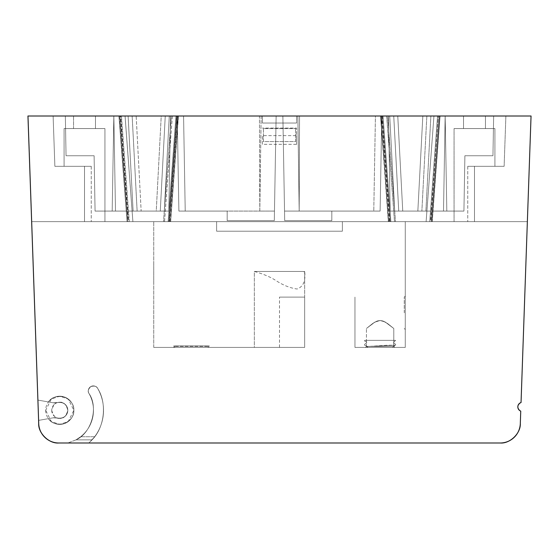 <?xml version="1.0" encoding="UTF-8"?>
<svg xmlns="http://www.w3.org/2000/svg" width="559" height="559" viewBox="0 0 559 559"><rect width="100%" height="100%" fill="white"/><g stroke="black" fill="none" stroke-linecap="round" stroke-linejoin="round"><path stroke-width="0.42" stroke-dasharray="2.79 2.1" d="M304.655 271.45L304.655 347.412L304.655 297.108L304.655 347.412L153.732 347.412L153.732 221.65L153.732 347.412L304.655 347.412L153.732 347.412L304.655 347.412L254.345 347.412L304.655 347.412L304.655 297.108L304.655 347.412L304.655 297.108L279.5 297.108L304.655 297.108L279.5 297.108L304.655 297.108L304.655 347.412L304.655 297.108L279.5 297.108L304.655 297.108L279.5 297.108L304.655 297.108L304.655 271.45L304.047 271.814L302.985 271.45L254.345 271.45L302.985 271.45L254.345 271.45L302.985 271.45L304.047 271.814L304.655 271.45C305.829 280.842 303.306 286.69 297.088 289.01C290.156 288.039 283.217 285.286 276.258 280.758C270.626 277.082 263.324 273.98 254.345 271.45L302.985 271.45L254.345 271.45L254.345 347.412L279.5 347.412L254.345 347.412L254.345 271.45M209.52 347.412L173.402 347.412L209.52 347.412L173.402 347.412L209.52 347.412L208.514 346.405L174.408 346.405L208.514 346.405L174.408 346.405L208.514 346.405L209.52 347.412M238.952 347.412L228.89 347.412L238.952 347.412M153.732 284.531L153.732 261.514L153.732 284.531M182.031 347.412L207.836 347.412L182.031 347.412M367.815 347.412L392.418 347.412L367.815 347.412L366.592 346.573L367.815 347.412L392.418 347.412L393.585 346.615L394.34 345.217L366.592 346.573L366.515 345.986L364.622 345.217L364.622 344.379L366.655 342.835L366.515 341.794L364.622 341.032L364.622 340.368L395.604 340.368L393.578 342.374L393.718 343.415L395.604 344.176L395.604 345.022L392.418 347.412L367.815 347.412L392.418 347.412L367.815 347.412L392.418 347.412L395.604 345.022L395.604 344.176L393.718 343.415L393.578 342.374L395.604 340.368L364.622 340.368L364.622 341.032L366.515 341.794L366.655 342.835L364.622 344.379L364.622 345.217L366.515 345.986L366.592 346.573L394.34 345.217L393.585 346.615L394.34 345.217L387.834 345.217L366.592 346.573L367.815 347.412L366.592 346.573L394.34 345.217L393.585 346.615L392.418 347.412L367.815 347.412L392.418 347.412L367.815 347.412L366.515 345.986L364.622 345.217L364.622 344.379L366.655 342.835L366.515 341.794L364.622 341.032L364.622 340.368L395.604 340.368L393.578 342.374L393.718 343.415L395.604 344.176L395.604 345.022L392.418 347.412L367.815 347.412L392.418 347.412L367.815 347.412L392.418 347.412L395.604 345.022L395.604 344.176L393.718 343.415L393.578 342.374L395.604 340.368L364.622 340.368L364.622 341.032L366.515 341.794L366.655 342.835L364.622 344.379L364.622 345.217L366.515 345.986L366.592 346.573L394.34 345.217L393.585 346.615L394.34 345.217L366.592 346.573L367.815 347.412L392.418 347.412L367.815 347.412M304.103 271.45L304.047 271.814L302.985 271.45L304.047 271.814L304.103 271.45M153.732 347.412L153.732 221.65L153.732 347.412M175.093 347.412L207.836 347.412L175.093 347.412L173.625 345.944L209.304 345.944L173.625 345.944M38.613 420.382L53.112 417.825L38.578 420.389L38.69 423.575C38.201 433.344 49.059 443.825 58.8 443.001L67.932 443.001L75.933 439.87C91.536 433.148 98.782 407.301 88.951 393.445A5.031 5.031 0 0 1 90.789 386.576A5.031 5.031 0 0 1 97.664 388.414C96.721 386.213 94.429 385.598 90.789 386.576C88.126 389.239 87.511 391.531 88.951 393.445A33.708 33.708 0 0 1 80.657 436.747L94.632 436.747L92.025 439.87C104.575 427.481 107.237 403.228 97.664 388.414A43.77 43.77 0 0 1 94.632 436.747L88.853 443.001L92.025 439.87L88.853 443.001L500.2 443.001C509.941 443.825 520.799 433.344 520.31 423.575L520.743 411.117C516.998 408.126 517.096 405.268 521.044 402.543C517.096 405.268 516.998 408.126 520.743 411.117C516.998 408.126 517.096 405.268 521.044 402.543L531.05 115.999L527.361 221.65L394.5 221.65L386.667 115.999L380.826 115.999L388.358 221.65L380.532 115.999L388.652 221.65L431.939 221.65L440.066 115.999L433.959 115.999L531.05 115.999L521.044 402.543C517.117 405.268 517.019 408.126 520.743 411.117C516.998 408.126 517.096 405.268 521.044 402.543L531.05 115.999L505.881 115.999L504.127 166.309L505.881 115.999L531.05 115.999L527.361 221.65L426.112 221.65L433.945 115.999L531.05 115.999L505.881 115.999L504.127 166.309L505.881 115.999L382.335 115.999L387.66 115.999L395.493 221.65L430.43 221.65L438.263 115.999L430.73 221.65L425.106 221.65L431.96 221.65L439.786 115.999M170.362 221.65L178.188 115.999L170.656 221.65L178.174 115.999L119.228 115.999L127.075 221.65L118.934 115.999L119.961 115.999L127.787 221.65L170.362 221.65L178.174 115.999L119.228 115.999L125.055 115.999L132.888 221.65L31.667 221.65L27.95 115.999L125.055 115.999L119.228 115.999L127.061 221.65L170.348 221.65L31.639 221.65L27.95 115.999L53.119 115.999L54.873 166.309L53.119 115.999L27.978 115.999L31.667 221.65L27.95 115.999L125.055 115.999L132.888 221.65L474.486 221.65L474.486 166.309L504.127 166.309L474.486 166.309L474.486 221.65L474.486 166.309L467.75 166.309L474.486 166.309L474.486 221.65L426.126 221.65L527.361 221.65L474.486 221.65L474.486 166.309L504.127 166.309L474.486 166.309L474.486 221.65L474.486 166.309L494.918 166.309L467.75 166.309L474.486 166.309L474.486 221.65L388.358 221.65L380.532 115.999L439.06 115.999L431.227 221.65L426.112 221.65L433.945 115.999L505.881 115.999L432.939 115.999L438.263 115.999L437.55 115.999L429.717 221.65L390.881 221.65L430.43 221.65L429.717 221.65L437.55 115.999L382.335 115.999L390.161 221.65L382.042 115.999L387.66 115.999L395.493 221.65L390.161 221.65L390.881 221.65L383.048 115.999L390.881 221.65L389.868 221.65L382.042 115.999L390.161 221.65L395.493 221.65L216.619 221.65L216.619 231.202L342.381 231.202L342.381 221.65L342.381 231.202L342.381 221.65L527.361 221.65M38.725 423.575L31.667 221.65L37.872 400.083L48.416 401.942A14.087 14.087 0 0 1 69.211 399.853A14.087 14.087 0 0 1 69.211 420.745A14.087 14.087 0 0 1 48.416 418.656A14.087 14.087 0 0 0 69.211 420.745A14.087 14.087 0 0 0 69.211 399.853A14.087 14.087 0 0 0 48.416 401.942L53.112 402.773L57.584 402.55A8.05 8.05 0 0 1 67.807 410.299A8.05 8.05 0 0 1 57.584 418.048C63.474 418.74 66.884 416.155 67.807 410.299C66.884 404.436 63.474 401.858 57.584 402.55A8.05 8.05 0 0 1 67.807 410.299A8.05 8.05 0 0 1 57.584 418.048A10.062 10.062 0 0 0 53.112 417.825L57.584 418.048A10.062 10.062 0 0 0 53.112 417.825L48.416 418.656C51.435 423.282 56.683 424.959 64.159 423.68C70.937 420.277 74.165 415.812 73.844 410.299C74.165 404.779 70.937 400.321 64.159 396.918C56.683 395.639 51.435 397.309 48.416 401.942C51.435 397.309 56.683 395.639 64.159 396.918C70.937 400.321 74.165 404.779 73.844 410.299C74.165 415.812 70.937 420.277 64.159 423.68C56.683 424.959 51.435 423.282 48.416 418.656L38.578 420.389L53.112 417.825L57.584 418.048C63.474 418.74 66.884 416.155 67.807 410.299C66.884 404.436 63.474 401.858 57.584 402.55A10.062 10.062 0 0 1 53.112 402.773L37.872 400.083L31.639 221.65L37.872 400.083L53.112 402.773L37.9 400.09M75.933 439.87L67.932 443.001L75.933 439.87L92.025 439.87L88.853 443.001L67.932 443.001L75.933 439.87L92.025 439.87L88.867 443.001L58.8 443.001C49.059 443.825 38.201 433.344 38.69 423.575C38.201 433.344 49.059 443.825 58.8 443.001L500.2 443.001C509.941 443.825 520.799 433.344 520.31 423.575C520.799 433.344 509.941 443.825 500.2 443.001L88.867 443.001L92.039 439.87C104.575 427.481 107.237 403.228 97.664 388.414A43.77 43.77 0 0 1 94.632 436.747L92.039 439.87L75.947 439.87C91.55 433.148 98.796 407.301 88.965 393.445A5.031 5.031 0 0 1 90.789 386.576A5.031 5.031 0 0 1 97.664 388.414C96.721 386.213 94.429 385.598 90.789 386.576C88.126 389.239 87.511 391.531 88.951 393.445A33.708 33.708 0 0 1 80.657 436.747L75.933 439.87C91.536 433.148 98.782 407.301 88.951 393.445A5.031 5.031 0 0 1 90.803 386.576A5.031 5.031 0 0 1 97.678 388.414A43.77 43.77 0 0 1 94.646 436.747L80.657 436.747L75.933 439.87M127.061 221.65L118.934 115.999L127.061 221.65L132.902 221.65L84.514 221.65L84.514 166.309L54.873 166.309L91.25 166.309L84.514 166.309L84.514 221.65L104.938 221.65L84.514 221.65L84.514 166.309L54.873 166.309L53.119 115.999L54.873 166.309L84.514 166.309L84.514 221.65L216.619 221.65L163.507 221.65L171.34 115.999L439.06 115.999L431.227 221.65L439.074 115.999L439.772 115.999L433.945 115.999L426.126 221.65M31.639 221.65L132.888 221.65L84.514 221.65L84.514 166.309L84.514 221.65L84.514 166.309L91.25 166.309L84.514 166.309L84.514 221.65L104.938 221.65L104.938 128.577L64.082 128.577L64.082 166.309L91.25 166.309L64.082 166.309L64.082 128.577L104.938 128.577L64.082 128.577L64.082 166.309L91.25 166.309L64.082 166.309L64.082 128.577L104.938 128.577L104.938 221.65L104.938 128.577L104.938 221.65L84.514 221.65L226.674 221.65L216.619 221.65L216.619 231.202L342.381 231.202L216.619 231.202L342.381 231.202L342.381 221.65L216.619 221.65L216.619 231.202L216.619 221.65L163.507 221.65L171.34 115.999L176.958 115.999L53.119 115.999L126.061 115.999L120.737 115.999L128.57 221.65L168.119 221.65L129.283 221.65L121.45 115.999L129.283 221.65L128.27 221.65L120.444 115.999L176.665 115.999L168.839 221.65L163.507 221.65L168.839 221.65L176.665 115.999L171.34 115.999L386.653 115.999L394.486 221.65L164.514 221.65L172.347 115.999L262.395 115.999L262.395 123.043L296.605 123.043L296.605 115.999L296.605 123.043L296.605 115.999L296.605 123.043L296.619 115.999L386.653 115.999L380.84 115.999L388.673 221.65L380.546 115.999L439.074 115.999M454.062 128.577L494.918 128.577L494.918 166.309L494.918 128.577L454.062 128.577L494.918 128.577L494.918 166.309L467.75 166.309L494.918 166.309L494.918 128.577L454.062 128.577L454.062 221.65L454.062 128.577L454.062 221.65L467.75 221.65L454.062 221.65L454.062 128.577M485.457 128.577L463.523 128.577L485.457 128.577L485.457 115.999L485.457 128.577L463.523 128.577L485.457 128.577L485.457 115.999L463.523 115.999L485.457 115.999L463.523 115.999L463.523 128.577L463.523 115.999L485.457 115.999L485.457 128.577M73.543 128.577L95.477 128.577L73.543 128.577L95.477 128.577L95.477 115.999L95.477 128.577L73.543 128.577L73.543 115.999L95.477 115.999L73.543 115.999L73.543 128.577L73.543 115.999L95.477 115.999L73.543 115.999L73.543 128.577M133.894 221.65L128.57 221.65L133.894 221.65M168.119 221.65L169.132 221.65L168.119 221.65L175.952 115.999L168.119 221.65M269.738 221.65L289.262 221.65L269.738 221.65M119.961 115.999L262.395 115.999L262.395 123.043L296.605 123.043L296.619 115.999L386.653 115.999L296.605 115.999L386.667 115.999M388.519 115.999L493.653 115.999L445.16 115.999L493.653 115.999L445.16 115.999L446.823 211.085L445.16 115.999L493.653 115.999L430.877 115.999L493.653 115.999L492.954 155.744L464.892 155.744L492.954 155.744L493.653 115.999L492.954 155.744L464.892 155.744L463.928 211.085L464.892 155.744L492.954 155.744L493.653 115.999L445.16 115.999L446.823 211.085L463.928 211.085L443.504 211.085L445.16 115.999L388.519 115.999L393.746 115.999L398.728 211.085L393.746 115.999L398.728 211.085L390.175 211.085L388.519 115.999L445.16 115.999L443.504 211.085L390.175 211.085L388.519 115.999L445.16 115.999L443.504 211.085L445.16 115.999L388.519 115.999L422.828 115.999L417.846 211.085L421.87 211.085L426.852 115.999L422.828 115.999L417.846 211.085L402.753 211.085L397.77 115.999L393.746 115.999L398.728 211.085L402.753 211.085L397.77 115.999L430.877 115.999L426.852 115.999L421.87 211.085L426.852 115.999L421.87 211.085L425.895 211.085L390.175 211.085L446.823 211.085L445.16 115.999L388.519 115.999L390.175 211.085L388.519 115.999L390.175 211.085L463.928 211.085L464.892 155.744L463.928 211.085L425.895 211.085L430.877 115.999L425.895 211.085L463.928 211.085L464.892 155.744L492.954 155.744L464.892 155.744L463.928 211.085L443.504 211.085L445.16 115.999L443.504 211.085L390.175 211.085L388.519 115.999L390.175 211.085L463.928 211.085L464.892 155.744L492.954 155.744L493.653 115.999L492.954 155.744L464.892 155.744L463.928 211.085L443.504 211.085L445.16 115.999L443.504 211.085L390.175 211.085L388.519 115.999M375.431 115.999L282.868 115.999L381.776 115.999L282.868 115.999L299.54 115.999L299.191 211.085L297.856 115.999L381.776 115.999L380.113 211.085L381.776 115.999L380.113 211.085L331.822 211.085L331.822 220.644L284.699 220.644L282.868 115.999L284.531 211.085L380.113 211.085L381.776 115.999L282.868 115.999L284.699 220.644L282.868 115.999L375.431 115.999L373.775 211.085L375.431 115.999L373.775 211.085L380.113 211.085L284.531 211.085L284.699 220.644L331.822 220.644L331.822 211.085L373.775 211.085L375.431 115.999M177.224 115.999L276.132 115.999L177.224 115.999L276.132 115.999L259.46 115.999L259.809 211.085L274.469 211.085L276.132 115.999L177.224 115.999L178.887 211.085L259.809 211.085L261.144 115.999L276.132 115.999L274.301 220.644L227.178 220.644L227.178 211.085L178.887 211.085L177.224 115.999L261.144 115.999L259.809 211.085L178.887 211.085L177.224 115.999L183.569 115.999L185.225 211.085L183.569 115.999L276.132 115.999L274.301 220.644L276.132 115.999L274.469 211.085L259.809 211.085L259.46 115.999L177.224 115.999L276.132 115.999L274.301 220.644L227.178 220.644L274.301 220.644L276.132 115.999L274.469 211.085L259.809 211.085L274.469 211.085L274.301 220.644L227.178 220.644L227.178 211.085L227.178 220.644L227.178 211.085L178.887 211.085L177.224 115.999L178.887 211.085L227.178 211.085L185.225 211.085L183.569 115.999L185.225 211.085L178.887 211.085L259.809 211.085L178.887 211.085L177.224 115.999M113.84 115.999L170.481 115.999L65.347 115.999L170.481 115.999L169.279 115.999L170.481 115.999L168.825 211.085L170.481 115.999L168.825 211.085L160.272 211.085L165.254 115.999L161.23 115.999L156.247 211.085L160.272 211.085L165.254 115.999L169.279 115.999L161.23 115.999L156.247 211.085L141.154 211.085L136.172 115.999L132.148 115.999L137.13 211.085L132.148 115.999L137.13 211.085L95.072 211.085L94.108 155.744L66.046 155.744L94.108 155.744L95.072 211.085L115.496 211.085L113.84 115.999L170.481 115.999L168.825 211.085L115.496 211.085L113.84 115.999L170.481 115.999L65.347 115.999L113.84 115.999L112.177 211.085L113.84 115.999L115.496 211.085L168.825 211.085L170.481 115.999L168.825 211.085L160.272 211.085L165.254 115.999L160.272 211.085L141.154 211.085L136.172 115.999L161.23 115.999L128.123 115.999L132.148 115.999L137.13 211.085L141.154 211.085L95.072 211.085L168.825 211.085L170.481 115.999L168.825 211.085L115.496 211.085L113.84 115.999L65.347 115.999L128.123 115.999L65.347 115.999L66.046 155.744L65.347 115.999L113.84 115.999L115.496 211.085L95.072 211.085L94.108 155.744L66.046 155.744L65.347 115.999L66.046 155.744L94.108 155.744L95.072 211.085L94.108 155.744L66.046 155.744L65.347 115.999L66.046 155.744L94.108 155.744L95.072 211.085L115.496 211.085L113.84 115.999L112.177 211.085L113.84 115.999L115.496 211.085L168.825 211.085L95.072 211.085L94.108 155.744L66.046 155.744L65.347 115.999L66.046 155.744L94.108 155.744L95.072 211.085L115.496 211.085L113.84 115.999M263.401 128.577L263.401 141.588L295.599 141.588L295.599 128.577L295.599 141.588L263.401 141.588L263.401 128.577L295.599 128.577L263.401 128.577M431.939 221.65L439.772 115.999L433.945 115.999L505.881 115.999M262.395 115.999L296.605 115.999L262.395 115.999L262.395 123.043L262.395 115.999L172.347 115.999L296.619 115.999M282.868 115.999L299.54 115.999L299.191 211.085L297.856 115.999L282.868 115.999L284.531 211.085L380.113 211.085L381.776 115.999L380.113 211.085L331.822 211.085L331.822 220.644L284.699 220.644L282.868 115.999M284.699 220.644L331.822 220.644L331.822 211.085L380.113 211.085L381.776 115.999L380.113 211.085L284.531 211.085L284.699 220.644M492.954 155.744L493.653 115.999L492.954 155.744M296.605 144.334L296.605 128.074L262.395 128.074L296.605 128.074L296.605 135.62L262.395 135.62L262.395 144.334L296.605 144.334L296.605 135.62M262.395 144.334L262.395 135.62M172.361 115.999L164.535 221.65L388.652 221.65M57.584 402.55A10.062 10.062 0 0 1 53.112 402.773L57.584 402.55M520.743 411.117L520.31 423.575C520.799 433.344 509.941 443.825 500.2 443.001M38.578 420.389L38.69 423.575M463.523 115.999L463.523 128.577L463.523 115.999M95.477 128.577L95.477 115.999L95.477 128.577M216.619 221.65L163.507 221.65M332.326 221.65L226.674 221.65L332.326 221.65M395.493 221.65L342.381 221.65M27.978 115.999L119.242 115.999M262.409 123.043L262.409 115.999L262.409 123.043L296.619 123.043M59.778 418.349C55.97 418.803 53.287 416.12 51.728 410.299C53.287 404.471 55.97 401.788 59.778 402.249C63.579 401.788 66.262 404.471 67.821 410.299C66.262 416.12 63.579 418.803 59.778 418.349M51.728 410.299A8.05 8.05 0 0 0 63.796 417.266A8.05 8.05 0 0 0 63.796 403.325A8.05 8.05 0 0 0 51.728 410.299M75.947 439.87L67.946 443.001L75.947 439.87L80.671 436.747L94.646 436.747M92.039 439.87C104.596 427.481 107.251 403.228 97.678 388.414C96.735 386.213 94.443 385.598 90.803 386.576C88.14 389.239 87.525 391.531 88.965 393.445A33.708 33.708 0 0 1 80.671 436.747M45.691 410.299A14.087 14.087 0 0 0 66.814 422.499A14.087 14.087 0 0 0 66.814 398.099A14.087 14.087 0 0 0 45.691 410.299L51.323 399.028L59.778 396.212L68.226 399.028L73.858 410.299L68.226 421.57L59.778 424.386L51.323 421.57L45.691 410.299M67.946 443.001L58.835 443.001M132.902 221.65L125.076 115.999L53.119 115.999M354.958 297.108L354.958 347.412L405.268 347.412L354.958 347.412L405.268 347.412L405.268 221.65L405.268 347.412L354.958 347.412L354.958 297.108M394.801 347.412L365.425 347.412L394.801 347.412L365.425 347.412L394.801 347.412L365.425 347.412L394.801 347.412L365.425 347.412L394.801 347.412L393.795 346.405L366.431 346.405L393.795 346.405L366.431 346.405L393.795 346.405L394.801 347.412L393.795 346.405L366.431 346.405L393.795 346.405L366.431 346.405L393.795 346.405L394.801 347.412M405.268 262.499L405.268 245.792L405.268 262.499M405.268 312.802L405.268 296.102L405.268 312.802M404.262 312.802L404.262 297.108L404.262 312.802M393.795 328.496L385.535 322.215L383.243 321.104L380.127 320.489L375.103 321.984L366.431 328.496L372.525 323.605L376.682 321.222L380.106 320.489L382.852 320.964L387.687 323.598L393.795 328.496L393.795 346.405L393.795 328.496L387.701 323.605L383.243 321.104L380.127 320.489L377.472 320.929L373.782 322.767L366.431 328.496L374.691 322.208L380.106 320.489L385.137 321.984L393.795 328.496L387.701 323.605L383.243 321.104L380.127 320.489L377.472 320.929L373.782 322.767L366.431 328.496L372.525 323.605L376.682 321.222L380.106 320.489L382.852 320.964L387.687 323.598L393.795 328.496L393.795 346.405L393.795 328.496L387.701 323.605L383.243 321.104L380.127 320.489L377.472 320.929L373.782 322.767L366.431 328.496L374.691 322.208L380.106 320.489L385.137 321.984L393.795 328.496M405.268 221.65L405.268 347.412L405.268 221.65M279.5 347.412L279.5 297.108L279.5 347.412M91.25 166.309L91.25 221.65L91.25 166.309M467.75 166.309L467.75 221.65L467.75 166.309M133.105 211.085L128.123 115.999L133.105 211.085M164.297 211.085L169.279 115.999L164.297 211.085M394.703 211.085L389.721 115.999L394.703 211.085M177.462 115.999L169.629 221.65L177.462 115.999M119.94 115.999L127.773 221.65L119.94 115.999M381.538 115.999L389.385 221.65M177.476 115.999L169.65 221.65M174.408 346.405L173.402 347.412L174.408 346.405M207.836 347.412L209.304 345.944M169.132 221.65L176.958 115.999L169.132 221.65M170.642 221.65L178.468 115.999L170.642 221.65M432.24 221.65L440.066 115.999L432.24 221.65M404.262 328.496L405.268 329.503L404.262 328.496M404.262 297.108L405.268 296.102L404.262 297.108M366.431 346.405L365.425 347.412L366.431 346.405L365.425 347.412L366.431 346.405L366.431 328.496L366.431 346.405"/><path stroke-width="0.84" d="M520.31 423.575L520.743 411.117L520.31 423.575A20.124 20.124 0 0 1 500.2 443.001C509.941 443.825 520.799 433.344 520.31 423.575M38.613 420.382L38.69 423.575C38.201 433.344 49.059 443.825 58.8 443.001L67.946 443.001M500.2 443.001L58.835 443.001A20.124 20.124 0 0 1 38.725 423.575C38.236 433.344 49.094 443.825 58.835 443.001M37.9 400.09L27.95 115.999L531.05 115.999L521.044 402.55A4.528 4.528 0 0 0 520.743 411.117M38.578 420.389L38.69 423.575M38.725 423.575L27.978 115.999"/></g></svg>
